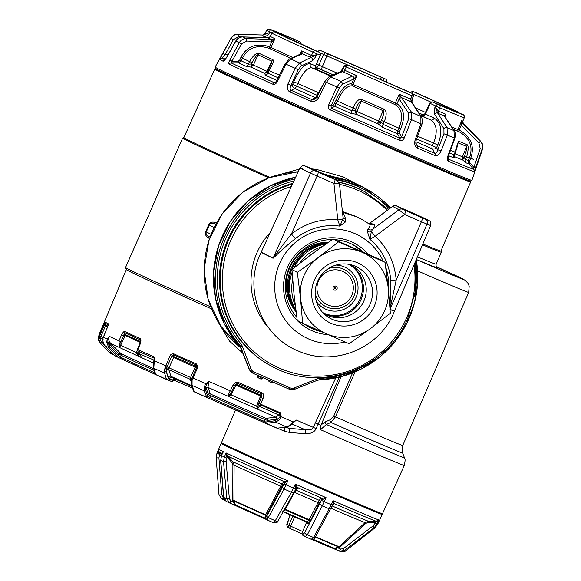 <?xml version="1.0" encoding="UTF-8"?>
<svg xmlns="http://www.w3.org/2000/svg" width="581" height="581" viewBox="0 0 581 581"><rect width="100%" height="100%" fill="white"/><g stroke="black" fill="none" stroke-linecap="round" stroke-linejoin="round"><path stroke-width="0.87" d="M345.078 341.955A57.548 56.88 -61.6 0 1 287.9 323.406A57.548 56.88 -61.6 0 1 279.664 263.425A57.548 56.88 118.4 0 1 331.206 228.899A57.548 56.88 118.4 0 1 383.387 261.399M388.536 291.081A57.548 56.88 118.4 0 0 385.719 267.195M328.519 334.729A48.651 48.092 -61.6 0 1 287.718 266.955A48.651 48.092 -61.6 0 1 368.434 254.427M342.151 212.174C343.197 212.769 344.388 215.137 345.724 219.269L345.513 221.913L339.87 226.125C323.929 224.041 309.085 228.217 295.337 238.638C279.352 251.551 278.742 253.04 275.91 255.655L273.063 258.269A49.443 0.378 -154.5 0 1 261.138 252.292L260.215 254.304C243.221 290.173 261.951 337.212 299.048 351.331C334.184 366.807 379.044 348.571 393.664 313.065L394.557 310.937M390.098 309.615A49.443 0.828 22.1 0 0 394.521 311.024M402.829 209.32L425.205 219.146C431.218 221.572 429.09 220.424 418.821 215.704L396.569 205.943L402.829 209.32A3.958 3.907 118.4 0 0 398.929 209.77L404.558 214.411L375.094 236.314L369.865 239.285C382.204 249.634 389.19 263.389 390.839 280.543L389.982 307.974M390.839 280.543A7.909 0.523 176 0 1 396.206 279.948C394.514 262.038 387.476 247.491 375.094 236.314A6.326 0.508 -126.6 0 0 371.339 231.616L369.865 239.285L367.374 231.507L367.991 229.037C370.024 226.387 370.533 224.767 369.509 224.179M343.015 217.156L342.855 219.117L339.87 226.125L337.801 219.945A6.326 0.45 -6.1 0 0 342.855 219.117A3.958 3.261 -153.4 0 0 345.513 221.913M334.968 179.573L330.858 177.103L308.475 167.277C302.461 164.851 304.589 165.999 314.858 170.727L334.968 179.573A3.958 0.596 113.7 0 1 333.93 183.414L337.801 219.945C321.228 218.398 305.773 223.075 291.437 233.976A7.909 0.596 -128.7 0 0 295.337 238.638M264.268 253.519C258.291 250.81 261.239 252.365 273.106 258.182L310.515 173.109L317.117 176.036L291.437 233.976C278.604 250.2 277.849 251.776 275.488 254.986L273.106 258.182A7.909 5.781 -64 0 1 273.063 258.269M318.867 172.02L330.066 177.096L318.867 172.02M303.58 169.361C297.044 166.718 299.353 167.96 310.515 173.109A3.958 3.014 114.6 0 1 314.858 170.727M261.138 252.299L299.898 167.989C303.979 164.445 301.699 165.149 308.373 167.234A3.958 3.639 -67.8 0 1 308.475 167.277M342.42 211.542L348.331 213.655M339.108 182.419A98.886 97.739 -61.6 0 1 365.217 191.97L364.432 191.548A98.886 97.739 118.4 0 0 338.955 182.129M292.846 183.335A98.886 97.739 118.4 0 0 227.941 239.285A98.886 97.739 -61.6 0 0 270.477 365.572L271.254 365.994A98.886 97.739 -61.6 0 1 228.725 239.706A98.886 97.739 -61.6 0 1 292.512 184.068M390.091 309.506L394.564 310.922L430.637 225.559M405.603 210.569A3.958 0.596 113.7 0 1 404.558 214.411L421.37 221.782L396.206 279.948L390.033 308.685M398.711 206.851C395.792 206.24 397.905 204.81 392.611 206.364L398.929 209.77L372.515 229.408L371.339 231.616A3.958 3.079 -2.1 0 1 367.374 231.507M396.569 205.943A3.958 3.907 118.4 0 0 392.676 206.393L369.349 223.489L374.113 224.135C375.217 224.767 374.68 226.525 372.515 229.408A3.958 3.573 37.1 0 1 367.991 229.037M411.958 212.864L423.157 217.948L411.958 212.864M362.631 219.8L356.436 216.72L342.093 212.145M318.156 172.194A3.958 0.596 113.7 0 1 317.117 176.036L333.93 183.414L339.413 183.654M343.022 217.171A3.958 3.29 162.5 0 0 345.724 219.269M422.409 217.948A3.958 0.596 113.7 0 1 421.37 221.782L430.652 225.566C430.855 222.385 430.412 220.795 429.323 220.802L415.524 214.222M372.595 221.194L392.611 206.364M368.942 223.765A3.958 3.82 -94.8 0 0 369.349 223.489L372.523 221.172M425.205 219.146A3.958 3.639 112.2 0 1 426.955 224.201L389.895 309.433M321.692 331.729A46.676 46.131 -61.6 0 1 309.317 327.212A46.676 46.131 -61.6 0 1 304.262 324.038M296.811 317.284A46.676 46.131 -61.6 0 1 289.244 267.601A46.676 46.131 -61.6 0 1 332.267 239.59M334.743 239.67A46.676 46.131 -61.6 0 1 353.669 245.073A46.676 46.131 -61.6 0 1 363.561 252.277M361.113 251.203A46.676 46.131 118.4 0 0 352.144 244.281M317.291 329.79A46.676 46.131 -61.6 0 1 307.828 326.369M328.585 242.117A42.326 41.832 118.4 0 0 289.839 267.521A42.326 41.832 118.4 0 0 294.865 310.348M348.825 264.311A27.452 27.133 -61.6 0 1 359.407 300.348A27.452 27.133 -61.6 0 1 322.753 312.607M336.007 265.089A23.102 22.833 -61.6 0 1 344.482 266.984A23.102 22.833 118.4 0 1 356.066 297.298A23.102 22.833 118.4 0 1 325.839 309.252A23.102 22.833 -61.6 0 1 316.369 301.466M328.396 268.604A20.727 20.488 -61.6 0 1 343.444 269.119A20.727 20.488 118.4 0 1 353.844 296.31A20.727 20.488 118.4 0 1 326.718 307.044A20.727 20.488 -61.6 0 1 315.127 293.173M327.728 304.902A18.352 18.142 -61.6 0 1 318.526 280.819A18.352 18.142 -61.6 0 1 342.543 271.32A18.352 18.142 118.4 0 1 351.752 295.395A18.352 18.142 118.4 0 1 327.728 304.902M334.264 290.013A2.099 2.07 -61.6 0 1 333.211 287.261A2.099 2.07 -61.6 0 1 335.956 286.179A2.099 2.07 118.4 0 1 337.009 288.924A2.099 2.07 118.4 0 1 334.264 290.013M335.324 287.493A0.632 0.625 118.4 0 0 334.496 287.82A0.632 0.625 118.4 0 0 334.816 288.648A0.632 0.625 118.4 0 0 335.644 288.321A0.632 0.625 118.4 0 0 335.324 287.493M327.343 242.981A43.51 43.009 118.4 0 0 292.098 268.85A43.51 43.009 118.4 0 0 295.99 311.133A43.51 43.009 -61.6 0 1 292.098 268.85A43.51 43.009 -61.6 0 1 327.343 242.981M259.649 405.981A1.975 0.654 115.5 0 0 260.433 404.783L260.528 404.826A1.975 0.545 -66 0 1 259.482 406.366L259.279 406.272M136.862 353.183L139.229 353.764A1.975 1.293 115 0 1 139.258 351.781L139.338 351.817A1.975 1.373 -66.9 0 0 139.389 353.836L141.815 357.765M102.641 339.769L101.384 338.476A1.975 1.975 -54.5 0 1 100.985 336.319L100.978 336.312A1.975 1.961 131.1 0 0 101.37 338.462A135.112 1.649 23.8 0 0 102.677 339.224L102.641 339.827A1.423 0.436 -1.9 0 1 102.684 339.711L103.316 337.169A138.59 1.692 23.8 0 0 107.332 339.115L106.592 342.202L108.843 347.634L118.669 357.504A1.184 1.089 115.4 0 0 118.996 357.743A1.184 0.392 -66 0 1 119.003 357.743A1.184 0.392 -66 0 1 119.12 356.516A1.184 0.37 131.6 0 0 118.669 357.504A121.051 1.482 23.8 0 1 114.421 355.456L104.979 345.76L103.374 343.371L102.641 339.827M171.874 377.512L191.991 386.496A118.125 1.445 23.8 0 1 171.874 377.512L170.974 376.372L168.824 369.727A1.975 0.886 -65.8 0 1 169.042 367.853L173.574 357.489L171.656 356.204L173.305 354.715A138.409 1.692 23.8 0 0 196.095 364.897L195.412 366.204A136.855 1.67 -156.2 0 1 173.784 356.545L173.305 354.715A1.423 0.646 114.2 0 1 173.523 353.727A138.837 1.699 23.8 0 0 196.393 363.938L197.787 366.139L197.555 367.802L192.086 380.439L192.057 385.406L194.286 391.797A121.051 1.482 23.8 0 0 206.821 397.36L206.843 397.455A1.184 1.184 0 0 0 206.851 397.462A1.184 0.77 113.2 0 1 206.843 397.455A120.608 1.474 23.8 0 1 194.337 391.906L194.286 391.797M196.393 363.938A1.423 0.385 114 0 0 196.095 364.897L196.596 367.345L191.193 380.206L190.386 379.357A1.975 0.654 -67.4 0 1 190.699 377.527L190.597 377.483A1.975 0.545 114 0 0 190.183 379.27L191.185 381.673M335.731 377.875L313.319 427.376C312.44 429.461 309.796 430.26 305.388 429.78L288.997 428.284L284.312 426.991M382.487 513.698A87.985 1.075 -156.2 0 1 313.747 484.525A87.985 1.075 -156.2 0 1 221.492 442.693L221.906 443.739A87.186 1.068 -156.2 0 0 313.319 485.193A87.186 1.068 -156.2 0 0 381.441 514.098L382.487 513.698A87.985 1.075 -156.2 0 0 382.501 513.691L404.282 465.454A88.45 1.082 -156.2 0 1 335.164 436.135A88.45 1.082 -156.2 0 1 320.516 429.686L320.988 425.365L318.156 424.079L316.079 428.611C314.582 432.082 311.031 433.789 305.432 433.738A3.958 0.654 -83.7 0 0 305.388 429.78A134.937 1.649 -156.2 0 1 291.96 424.007L296.339 420.078L293.216 421.995L288.496 426.084L286.535 426.868L277.26 428.204A121.051 1.482 -156.2 0 1 265.931 423.295L275.721 422.184L279.722 419.547L281.073 416.737L280.943 413.018A138.648 1.692 -156.2 0 1 260.535 404.129L257.521 409.177L256.047 408.537L257.506 409.184A134.596 1.641 23.8 0 0 276.004 417.245L265.742 418.305A121.632 1.489 -156.2 0 1 210.99 394.281L210.271 393.686L208.005 387.404L208.775 381.347L205.776 383.692L204.403 386.503L204.105 390.759L206.821 397.36A1.184 0.741 134.7 0 0 208.02 396.692A1.184 0.77 113.2 0 1 206.851 397.462L209.342 398.544A119.454 1.46 23.8 0 0 263.113 422.14L265.72 423.295A1.184 0.465 114.1 0 0 265.735 423.295A1.184 0.487 -66.5 0 0 265.742 423.302A1.184 0.487 -66.5 0 0 265.931 423.295A1.184 0.45 96.1 0 1 265.778 422.038L266.897 421.85A1.184 0.864 82.3 0 0 267.471 423.302M103.483 343.603L100.535 340.568L99.366 336.987L98.458 337.024L104.645 321.787A1.423 1.423 126.3 0 0 104.638 322.876A138.409 1.692 23.8 0 0 108.197 324.801M104.645 321.787A138.837 1.699 23.8 0 0 108.233 323.726L107.667 326.856L103.324 337.154M153.674 368.666A121.632 1.489 -156.2 0 1 120.964 353.626L110.717 343.4C108.763 341.265 108.277 338.905 109.243 336.305L107.332 339.115A1.184 0.363 -150.4 0 0 107.921 339.696L107.87 342.245L106.592 342.202M137.08 354.112C136.579 353.357 136.695 351.774 137.421 349.341L139.818 343.691L140.282 340.466L139.796 339.624L140.304 341.468A136.811 1.67 -156.2 0 1 125.365 334.605L124.857 332.76A1.583 1.322 -65.1 0 1 124.93 331.584C124.08 331.097 122.896 332.31 121.378 335.23L118.974 340.887L119.563 347.547L125.307 335.498A136.448 1.67 -156.2 0 0 140.203 342.347L140.304 342.812M139.818 343.691L140.246 343.901C141.227 340.786 141.118 338.977 139.927 338.469A138.844 1.699 -156.2 0 1 124.93 331.584M154.357 370.569A120.645 1.474 -156.2 0 1 121.197 355.325L120.412 357.104A1.184 1.082 115.3 0 0 120.928 358.622A119.454 1.46 23.8 0 0 154.662 374.12A1.184 0.712 114.3 0 0 154.684 374.128L155.868 374.672A1.184 1.177 119.7 0 1 155.338 373.278A1.184 1.133 46.3 0 0 155.773 374.549L153.798 368.289L154.546 357.119A138.648 1.692 -156.2 0 1 137.85 349.551L138.293 356.146L137.225 355.666L138.322 356.175A134.596 1.641 23.8 0 0 153.399 363.009L153.507 363.299M191.686 385.624A121.828 1.489 23.8 0 1 170.974 376.372A1.975 1.721 -19.1 0 0 168.236 377.171L166.101 371.012L166.609 368.187L165.062 367.962L170.124 355.55L171.141 354.236L173.523 353.727M257.841 406.17L256.664 406.054L257.521 409.177L257.841 406.17L261.697 396.518L261.392 393.758L260.578 395.015A136.811 1.67 -156.2 0 1 236.779 384.571L238.057 382.313C236.452 381.514 234.753 382.523 232.974 385.326L227.665 396.075L231.115 394.84L235.407 386.343L236.423 385.326L236.779 384.571L235.044 384.825L234.375 385.907L232.974 385.326M235.407 386.343L234.375 385.907L230.381 394.121L231.115 394.84A136.353 1.663 -156.2 0 0 256.664 406.054L260.077 397.172L263.033 398.515C263.963 395.385 263.6 393.482 261.944 392.792A138.844 1.699 -156.2 0 1 238.057 382.313M219.117 323.581L229.531 341.156L243.032 353.35M210.714 306.862A141.408 1.728 -156.2 0 1 125.547 267.543L126.367 269.606A139.825 1.707 23.8 0 0 211.535 308.903M137.065 354.061L138.293 356.146L136.818 352.536M136.913 351.091L136.535 352.594A136.353 1.663 -156.2 0 1 120.499 345.223A1.184 0.378 -144.8 0 0 119.65 344.431L119.563 347.547A134.618 1.641 -156.2 0 0 137.225 355.666M260.077 397.172L260.157 395.741A136.448 1.67 -156.2 0 1 236.423 385.326M323.675 173.922L334.961 177.103M239.793 347.002L240.97 347.946A98.886 97.739 -61.6 0 1 209 240.483A98.886 97.739 -61.6 0 1 298.155 171.78M125.547 267.543A141.408 1.728 -156.2 0 1 125.547 267.521L182.637 138.075A141.408 1.728 -156.2 0 1 182.652 138.06A141.408 1.728 -156.2 0 0 268.72 177.83M221.492 442.693A87.985 1.075 -156.2 0 1 221.492 442.678L235.53 410.084M305.432 433.738L289.578 432.475L284.189 431.175A88.305 1.082 -156.2 0 1 277.762 428.291L277.26 428.204M320.516 429.686L326.326 424.471L330.916 422.445L335.44 416.853L355.107 371.869M269.969 177.372A140.486 1.714 -156.2 0 1 183.843 137.61L214.781 69.095A139.832 1.707 23.8 0 0 361.389 135.605A139.832 1.707 23.8 0 0 470.661 181.955A139.832 1.707 23.8 0 0 470.661 181.933L470.298 181.003M470.661 181.955L440.928 250.999A140.486 1.714 -156.2 0 1 422.852 243.976M440.928 250.992L441.4 252.183A141.408 1.728 -156.2 0 1 441.4 252.205A141.408 1.728 -156.2 0 1 422.489 244.841M312.389 168.969L316.471 169.42L343.24 176.914L356.124 183.807M215.725 68.725L214.796 69.081A139.832 1.707 23.8 0 0 214.781 69.095M282.351 173.835L299.389 169.093M239.677 345.993L239.401 345.55M317.219 380.344A7.909 7.822 118.4 0 1 319.753 379.814L317.19 380.352L294.93 389.161A7.909 7.822 -61.6 0 1 288.939 389.059L253.331 373.438A7.909 7.822 -61.6 0 1 249.205 369.095L240.672 346.777L239.408 344.751M252.691 373.118L249.024 368.993L240.476 346.646M253.171 373.351L249.038 369.008L239.488 344.853M339.377 377.062L318.156 424.079L315.41 422.845M341.018 376.655L321.206 424.784L325.266 421.893L329.921 419.889L333.755 416.119L352.631 372.879M320.988 425.365L321.206 424.784M286.186 427.071A121.828 1.489 23.8 0 0 288.997 428.284A3.958 1.293 -85.7 0 1 289.578 432.475M284.654 427.296A3.958 1.576 -65.9 0 1 284.189 431.175M240.367 346.472L239.379 345.55M385.973 349.646A100.469 99.307 -61.6 0 1 319.913 378.347A9.492 9.383 118.4 0 0 316.834 379.001L294.582 387.803A6.326 6.253 -61.6 0 1 289.781 387.723L254.18 372.101A6.326 6.253 -61.6 0 1 250.876 368.63L242.342 346.312L240.672 346.777A7.909 7.822 118.4 0 0 239.343 344.526L239.314 344.62M208.63 236.38A1.583 0.864 -65.7 0 1 208.659 238.079C205.652 236.082 204.679 233.903 205.732 231.558L208.768 224.68C209.923 222.269 212.174 221.55 215.522 222.516A141.408 1.728 23.8 0 0 216.481 222.951M325.266 421.893A2.767 1.627 66.3 0 0 326.326 424.471A85.552 1.046 23.8 0 0 404.485 457.792L402.611 452.962A81.885 1.002 23.8 0 1 330.916 422.445A2.767 1.649 67.3 0 1 329.921 419.889M98.458 337.024L99.039 341.032L100.622 343.407L110.063 353.103L110.434 353.364L110.063 353.103L111.24 352.18L110.434 353.364L113.818 354.846M107.514 327.081A136.448 1.67 -156.2 0 1 105.466 325.926L100.985 336.319L99.366 336.987L99.939 335.252L99.024 334.845A138.59 1.692 23.8 0 1 98.966 334.758C98.007 343.785 98.77 339.202 100.571 343.349L100.622 343.407A133.645 1.634 -156.2 0 1 100.615 343.4L110.063 353.103M102.684 339.711L103.411 343.393M165.062 367.962L164.045 371.252L166.507 379.386A121.051 1.482 -156.2 0 1 155.773 374.549A1.184 0.69 -65.7 0 0 155.969 374.723A1.184 1.177 119.7 0 1 155.868 374.672A1.184 1.184 0 0 0 155.969 374.723A1.184 0.69 -65.7 0 0 155.977 374.73A120.608 1.474 -156.2 0 0 166.667 379.546L168.483 378.797L166.507 379.386M98.421 337.416A1.423 0.625 -175.6 0 0 99.504 338.084L101.37 338.462M99.039 341.032L100.535 340.568L104.674 345.441M164.924 368.303A1.423 0.683 -141.7 0 0 166.398 369.131L168.635 369.639A1.975 0.784 115.6 0 1 168.948 367.809L169.042 367.853A136.346 1.663 23.8 0 0 190.597 377.483L195.129 367.119A136.448 1.67 -156.2 0 1 173.574 357.489A1.344 0.603 -65.8 0 0 173.784 356.545M164.045 371.252A1.423 0.988 -178 0 0 166.101 371.012L168.483 378.797L173.065 380.649L173.283 380.141L169.391 378.565L168.236 377.171M171.809 377.483A1.975 1.845 -68 0 0 169.391 378.565M316.079 428.611L313.319 427.369A138.641 1.692 -156.2 0 1 296.339 420.078L290.115 425.495A1.423 0.625 -126.9 0 1 289.454 425.394M166.762 379.582L171.279 381.405A1.423 1.329 -68 0 0 171.322 381.427L155.969 374.723M193.836 391.5L206.836 397.455M137.886 349.573L137.566 350.321M139.258 351.781L136.934 352.166M99.939 335.252L104.311 324.946L104.638 322.876L105.081 323.973L104.551 324.053A1.423 0.77 24.2 0 1 103.999 323.051M107.855 326.21A136.855 1.67 -156.2 0 1 105.473 324.888A1.344 1.344 -54.5 0 1 105.466 325.926L103.36 324.532M105.473 324.888L105.081 323.973M108.269 324.895L108.066 325.505A1.423 0.712 -166.4 0 0 108.073 325.709M108.233 323.726A1.423 1.38 116.6 0 0 108.197 324.772M108.182 325.309A1.423 0.712 -166.4 0 0 108.066 325.505L102.677 339.239M103.251 339.086L102.714 339.319L103.251 339.086M168.948 367.809L166.609 368.187L171.656 356.204L170.124 355.55M197.555 367.802L195.129 367.119A1.344 0.37 -66 0 0 195.412 366.204M190.699 377.527L192.158 380.068M171.141 354.236A1.423 0.385 52.6 0 0 172.136 355.412A1.344 0.915 2.9 0 1 173.261 355.579M197.787 366.139L196.741 366.408A1.344 0.915 -177.1 0 0 196.051 365.761M191.904 383.692A1.423 0.988 -178 0 1 191.127 382.792M191.193 380.206L191.36 379.248L191.178 380.257L192.086 380.439M290.115 425.495L289.207 426.12A1.423 0.828 -121.7 0 1 288.496 426.084M293.412 422.765A1.423 0.392 -126.5 0 0 293.216 421.995A138.59 1.692 23.8 0 1 281.073 416.737L280.02 416.584L280.943 413.018L276.004 417.245A1.583 1.155 -97.7 0 1 276.774 419.177L267.529 420.412L264.798 419.482L264.014 421.254L265.778 422.038A1.184 0.465 114.1 0 0 265.728 423.295A1.184 1.184 0 0 0 265.742 423.302A120.608 1.474 -156.2 0 0 277.028 428.19L263.12 422.147A1.184 0.465 113.5 0 1 263.113 422.14A1.184 0.465 113.5 0 0 264.014 421.254A120.645 1.474 23.8 0 1 209.705 397.426L209.342 398.544L263.12 422.147M316.282 170.676L316.471 169.42M241.318 352.086L242.132 350.997M208.245 236.169L208.506 236.3C206.342 234.884 205.616 233.395 206.313 231.826L209.349 224.949C210.126 223.344 211.702 222.908 214.084 223.634A1.583 0.864 114.3 0 0 215.522 222.516M230.381 394.121L227.665 396.075M261.944 392.792A1.583 0.385 -66.4 0 1 261.392 393.758A138.358 1.692 -156.2 0 1 237.593 383.315L235.044 384.825L235.908 385.523M260.353 396.249L261.697 396.518L260.578 395.015L260.157 395.741M139.927 338.469A1.583 1.133 -65.5 0 0 139.796 339.624A138.358 1.692 -156.2 0 1 124.857 332.76L119.65 344.431M124.516 336.602L121.378 335.23M125.307 335.498A1.184 0.995 -65.1 0 0 125.365 334.605L123.76 334.896L124.959 335.76M137.058 354.032L136.891 352.355M110.739 353.074A1.184 0.712 -66.7 0 0 111.022 353.437A1.184 1.184 106.8 0 1 110.666 353.19M155.817 373.903A1.184 1.031 -19.9 0 1 155.381 373.401L153.355 367.773L153.471 363.415A1.184 0.479 14.2 0 1 153.616 363.256L154.546 357.119L153.399 363.009A1.583 1.38 160.2 0 1 153.551 363.11M120.964 353.626A1.583 1.445 -64.7 0 1 121.197 355.325L118.923 354.025L118.292 355.463L120.412 357.104A120.645 1.474 23.8 0 0 154.502 372.762L155.28 373.118M120.223 353.008L118.923 354.025L107.87 342.245L109.824 346.872L118.292 355.463L117.311 356.218M153.871 363.924A1.184 0.479 14.2 0 1 153.471 363.423L154.045 360.888L154.597 360.83A138.59 1.692 23.8 0 0 165.708 365.827L167.212 366.466M119.584 347.569A134.596 1.641 -156.2 0 1 110.717 343.4L109.41 344.41M122.068 342.238L118.974 340.887A138.648 1.692 -156.2 0 1 109.243 336.305L107.921 339.696M266.773 418.48A1.583 1.155 -97.5 0 1 267.529 420.412L266.897 421.85L275.14 420.731L278.633 418.531L276.774 419.177M210.271 393.686A1.583 1.38 -20 0 0 208.274 394.412L207.642 395.85L208.02 396.692L209.705 397.426L210.489 395.646L208.274 394.412L205.768 386.561A1.184 0.479 -165.8 0 1 204.403 386.503M279.722 419.547A1.184 0.407 40.1 0 1 278.633 418.531L280.02 416.584M256.047 408.537A134.618 1.641 -156.2 0 1 227.665 396.082A134.596 1.641 -156.2 0 1 208.005 387.404A1.583 1.38 -19.8 0 0 205.994 388.123M232.908 391.95L230.475 390.933A138.648 1.692 -156.2 0 1 208.775 381.347L206.545 384.346L205.768 386.561L205.616 390.221L207.642 395.85A1.184 1.031 160.1 0 1 206.132 396.387M206.545 384.339L205.776 383.692A138.59 1.692 23.8 0 1 193.066 378.049L192.108 377.592M222.661 453.703L223.278 451.597L221.528 455.635L220.722 460.312L223.765 497.467L226.445 501.497L229.64 502.993L226.859 498.926L223.518 461.648L224.331 456.978L226.111 452.948L226.859 456.898L231.877 462.483L232.894 465.083L232.763 500.473L233.94 500.51L234.107 465.141L232.872 461.764L227.716 456.114L226.859 456.898M293.441 488.127L295.293 484.133L295.78 489.173L293.441 488.127L291.415 492.252A86.83 1.06 -156.2 0 1 284.102 489.02L286.048 484.859A87.971 1.075 23.8 0 0 293.441 488.127M221.833 443.55A87.971 1.075 23.8 0 0 221.187 443.412A87.971 1.075 23.8 0 0 313.42 485.251A87.971 1.075 23.8 0 0 382.167 514.41A87.971 1.075 23.8 0 0 381.63 514.025M223.583 497.183L223.271 497.038A2.455 0.37 -66.3 0 1 221.971 499.072L224.891 500.35L221.971 499.072L219.015 494.903L216.161 457.85L216.967 453.18L218.478 449.759M221.187 443.412L218.652 449.157A87.971 1.075 -156.2 0 0 223.278 451.597L221.39 455.584L221.753 455.744M283.956 481.743L287.827 480.828A87.971 1.075 -156.2 0 1 226.111 452.948L227.716 456.114A86.554 1.06 -156.2 0 0 284.124 481.598A1.184 1.06 58.1 0 1 284.654 483.014L287.827 480.828L286.048 484.859L284.145 483.995L284.508 483.167A1.184 1.082 43.2 0 0 283.956 481.743L281.916 483.922A79.887 0.973 -156.2 0 1 232.872 461.764L231.877 462.483M332.085 505.935L334.264 503.604A1.184 1.097 27 0 0 332.971 504.163L332.986 500.648L334.264 503.604A86.554 1.06 -156.2 0 0 376.168 521.259L375.667 521.259L375.529 522.355L375.892 522.297L378.834 519.966A87.971 1.075 -156.2 0 1 332.986 500.648L331.206 504.678L332.485 505.201M335.135 548.595A1.184 0.712 63.8 0 0 334.54 548.341L338.127 547.026L338.331 548.043L340.582 549.038A2.455 0.37 113.7 0 1 339.275 551.108L333.218 548.449L335.135 548.595L339.696 547.396L339.072 546.641L365.122 522.631L368.521 521.288L375.667 521.259M375.558 521.658L375.965 521.651M320.625 498.738A1.184 1.075 -138.4 0 1 321.409 500.241L319.884 503.516A2.455 1.184 -152.5 0 0 322.332 505.819L307.342 534.81A69.575 0.85 -156.2 0 0 313.595 537.527A2.455 1.22 28.7 0 0 315.222 537.214C315.018 538.681 313.696 539.386 311.271 539.306L313.595 537.527L329.122 508.774A86.83 1.06 -156.2 0 1 322.332 505.819L326.043 497.627L321.409 500.241L318.969 503.516L310.029 521.506L309.186 519.697A69.575 0.85 -156.2 0 1 285.387 509.254L294.523 492.31L297.327 488.512L297.428 487.488L295.293 484.133A87.971 1.075 -156.2 0 0 310.886 490.996A87.971 1.075 -156.2 0 0 326.043 497.627L321.889 498.222L320.625 498.738L319.201 500.335L309.186 519.697A1.184 0.399 113.6 0 1 308.743 520.191L307.342 522.036A1.184 1.082 -137.3 0 1 308.141 523.554L307.603 523.851L306.223 523.103L302.287 532.595A2.455 2.426 -61.6 0 0 303.355 535.689L305.047 536.597A2.455 2.426 -61.6 0 1 303.979 533.503L302.287 532.595M265.423 518.397A1.184 0.617 -20.3 0 0 264.914 518.165L266.461 519.552L265.423 518.397L265.96 516.386A1.184 0.908 34.1 0 0 265.452 515.209L281.916 483.922A1.184 1.082 43.4 0 1 282.46 485.338L284.654 483.014M266.367 519.508A59.08 0.719 -156.2 0 1 235.69 505.652L233.94 500.51A64.222 0.784 23.8 0 0 265.786 514.897A1.184 0.494 27.7 0 1 266.388 515.659L282.46 485.338M284.145 483.995L266.962 515.79L265.793 516.64A1.184 0.908 34.1 0 0 265.285 515.456L265.459 515.209A63.932 0.784 23.8 0 1 234.128 501.054L233.01 501.497L232.763 500.473M265.96 516.386L266.388 515.659M228.064 456.484L226.699 458.039L226.111 461.561L229.372 498.803L230.955 500.931L233.01 501.497M322.39 499.587A1.184 0.799 -97.1 0 0 321.889 498.222A86.554 1.06 -156.2 0 1 297.428 487.488A1.184 0.988 -23.2 0 0 296.027 488.025M340.96 551.718L345.528 550.904L374.847 527.947L377.759 524.193L379.415 520.445M266.309 519.479L267.18 519.951A2.455 2.426 118.4 0 0 267.347 520.031M266.425 519.537L235.668 505.644L234.746 504.54A1.184 0.864 -3.3 0 1 235.465 504.86A60.751 0.741 23.8 0 0 264.914 518.165L265.285 515.456M234.746 504.54L233.213 501.919L234.332 501.476M338.127 547.026L339.072 546.641A64.222 0.784 23.8 0 1 315.498 536.713M315.134 537.331L315.418 536.677M319.884 503.516L304.785 532.465A2.455 1.198 -152.4 0 0 307.342 534.81L305.221 536.684A2.455 2.426 -61.6 0 1 305.047 536.597L311.271 539.306M313.188 539.342A60.751 0.741 23.8 0 0 334.54 548.341L333.218 548.449A59.08 0.719 -156.2 0 1 311.917 539.488L340.953 551.718M339.515 551.202L344.373 550.49L374.135 527.737L377.054 523.997A87.971 1.075 23.8 0 0 377.759 524.193L379.48 520.3M339.696 547.396L365.769 523.394L368.376 522.384L375.529 522.355L375.159 523.183L377.054 523.997L378.834 519.966L376.168 521.259L375.892 522.297M338.781 547.912L338.578 546.888A63.932 0.784 23.8 0 1 315.309 537.084M334.148 503.763A1.184 1.082 43.2 0 0 333.015 504.076M379.444 520.394L379.538 520.162A87.971 1.075 -156.2 0 0 379.633 520.155L382.167 514.41M282.707 511.65L307.008 522.312A1.184 1.177 -61.6 0 1 307.603 523.851M309.295 519.741L308.969 520.278L310.029 521.506L308.141 523.554M285.271 509.196L284.697 509.079M283.237 511.454L284.922 509.726L284.421 509.559M283.325 511.491A63.721 0.777 -156.2 0 0 307.342 522.036L307 522.312A61.739 0.755 -156.2 0 1 283.129 511.839M294.683 516.72L290.674 526.175L287.174 524.44L290.057 514.897M302.701 531.535A50.67 0.617 23.8 0 0 290.674 526.175A2.455 0.436 113.9 0 0 290.108 528.528A2.455 2.426 -61.6 0 1 289.941 528.441L289.941 528.441A2.455 2.426 -61.6 0 1 288.866 525.347L292.868 515.892M330.967 508.31A2.455 1.191 28.6 0 1 330.894 508.513A2.455 1.191 28.6 0 1 329.122 508.774L331.206 504.678A87.971 1.075 23.8 0 1 324.329 501.686L321.344 500.386M223.271 497.038L221.76 494.947L218.914 457.901L219.589 454.233L218.659 452.722L218.456 449.897M267.18 519.951L274.007 522.987A65.232 0.799 -156.2 0 1 267.354 520.039L268.284 517.642A69.575 0.85 -156.2 0 0 275.162 520.692A2.455 1.184 29.6 0 0 277.972 520.946C278.277 521.999 276.955 522.682 274.007 522.987L291.415 492.252A2.455 1.169 29.5 0 0 294.102 492.456A2.455 1.169 29.5 0 0 294.182 492.238M266.962 515.79A2.455 1.22 28.7 0 0 268.284 517.642L284.102 489.02A2.455 1.191 28.6 0 1 282.627 487.096M297.327 488.512A1.184 1.068 43.4 0 0 295.976 488.744M219.102 451.836A1.184 0.472 -40.9 0 1 218.659 452.722M220.598 453.543L219.589 454.233L221.194 456.063M447.842 158.49L448.147 159.02A138.169 1.685 23.8 0 0 473.74 169.361A2.375 2.36 106.3 0 1 474.19 171.693L482.128 149.302C483.036 146.296 482.419 143.601 480.276 141.227L462.665 123.404L461.249 125.147L462.665 123.404L461.706 120.674A108.182 1.322 23.8 0 0 462.897 121.022L464.299 117.674C464.437 115.742 463.827 114.653 462.469 114.399L453.238 110.354A95.11 1.162 -156.2 0 1 432.838 102.111L438.321 104.638A2.295 1.794 114.7 0 0 435.772 105.996L439.853 107.797A108.124 1.322 23.8 0 0 464.299 117.682L462.897 121.015A2.375 2.375 91.4 0 0 463.384 123.593L480.64 141.234L463.297 123.47M444.923 116.766L445.939 114.304L444.632 116.338A2.375 1.692 147.2 0 0 444.204 115.931A109.671 1.336 -156.2 0 1 438.582 113.571L437.704 113.121L435.3 107.027L438.437 111.131A108.182 1.322 23.8 0 0 445.939 114.304L444.211 115.946A2.375 1.707 -33.8 0 1 444.654 116.36L454.415 131.008C456.535 135.983 455.148 135.613 454.843 138.329L448.133 156.812L447.66 156.572C446.949 159.179 447.181 160.734 448.35 161.249A139.527 1.707 23.8 0 0 474.19 171.693M453.238 110.354A2.295 2.295 -80.5 0 0 452.737 110.201L432.809 102.096C432.082 101.559 431.044 101.922 429.7 103.193L435.772 105.996L435.3 107.027C434.385 107.725 434.123 110.085 434.523 114.094A2.375 1.721 147.1 0 1 437.704 113.121L447.072 127.667L447.283 135.075L441.052 151.009C439.156 154.771 437.101 156.274 434.886 155.526A2.375 1.641 -66.9 0 0 434.813 153.355L432.322 148.823A131.567 1.605 -156.2 0 1 415.829 141.742M434.886 155.526A139.527 1.707 -156.2 0 1 417.376 148.01C414.921 146.753 414.166 144.037 415.117 139.876L420.905 123.753L420.862 116.418L411.217 101.748L412.27 98.763M343.233 67.752L344.722 70.272A108.182 1.322 23.8 0 0 356.901 75.668L352.406 85.872C347.315 85.284 342.332 90.375 337.452 101.145L334.779 106.287L331.301 108.197A138.169 1.685 23.8 0 0 400.04 138.365A2.375 0.988 113.5 0 1 399.772 140.384C401.5 141.132 403.003 140.311 404.274 137.937L411.479 119.664L411.631 112.416L399.249 94.253A108.182 1.322 23.8 0 0 410.433 99.111L412.299 98.697L413.28 96.373C413.49 94.754 413.062 93.744 412.002 93.338L406.511 90.818A2.295 1.794 -65.3 0 1 406.54 90.832M475.781 167.931L473.878 167.306L469.782 162.709L468.816 163.842L473.74 169.361L473.878 167.306L480.218 148.671L482.128 149.302A137.457 1.678 23.8 0 0 482.462 149.324L471.903 180.342A140.311 1.714 -156.2 0 1 471.881 180.357A140.311 1.714 -156.2 0 1 362.253 133.833A140.311 1.714 -156.2 0 1 215.137 67.12A140.311 1.714 -156.2 0 1 215.137 67.098L215.645 68.638A139.229 1.699 -156.2 0 0 361.629 134.843A139.229 1.699 -156.2 0 0 470.414 181.003L471.881 180.357M347.104 64.861L347.511 65.05A105.829 1.293 23.8 0 0 411.791 93.258L405.785 90.491A95.11 1.162 -156.2 0 1 350.982 66.445L347.104 64.861A2.295 2.135 -68 0 0 347.031 64.825L344.054 65.98L346.196 66.96L344.722 70.272A2.375 0.45 -66.1 0 1 343.589 72.153A109.671 1.336 -156.2 0 0 352.5 76.104A2.375 2.055 65.4 0 1 353.735 79.009L353.764 78.987A2.375 2.041 -115.7 0 0 352.522 76.096L356.901 75.668L353.764 78.987L351.687 83.853C346.472 83.33 341.221 88.878 335.92 100.52L333.93 104.377L331.032 105.96L328.737 104.791C327.931 107.376 328.476 109.083 330.349 109.925A139.527 1.707 23.8 0 0 365.783 125.54A139.527 1.707 23.8 0 0 399.772 140.384M343.589 72.153L342.463 71.579L330.683 76.845L326.428 82.291L318.758 97.586C316.34 101.116 313.653 102.314 310.704 101.196A2.375 0.668 -66 0 1 311.844 99.554L315.36 97.666A3.166 0.871 114 0 0 316.986 95.226L324.024 83.061M310.704 101.196A139.527 1.707 -156.2 0 1 289.926 91.914C287.341 90.563 286.702 87.869 287.994 83.846L295.148 68.318L299.593 62.951L316.442 54.868L316.885 53.83L320.138 55.144L315.614 65.878L310.428 63.779C305.148 63.147 299.585 69.146 293.725 81.768L292.599 84.434A3.166 2.665 -119.4 0 0 294.705 88.435L291.27 90.367C289.904 89.568 289.81 87.891 291.001 85.334L298.155 69.807L301.14 65.994L312.614 60.598C315.076 57.817 316.347 55.907 316.442 54.868L311.51 55.435L312.999 52.13L316.885 53.83A2.295 2.135 112 0 0 315.846 50.896L318.882 52.101A95.11 1.162 -156.2 0 1 284.479 36.298L274.675 31.999A2.295 2.164 115.8 0 0 271.777 33.197A108.124 1.322 23.8 0 0 312.999 52.13A2.295 1.206 114.2 0 1 315.025 50.532L315.846 50.896M269.519 37.119L270.259 36.487A108.182 1.322 23.8 0 0 274.929 38.709L270.978 47.439A1.583 1.416 -64.8 0 1 269.039 48.288C256.838 44.417 247.956 47.722 242.393 58.194L241.246 60.845L238.479 62.763L231.085 62.886A138.169 1.685 23.8 0 0 274.239 82.705A2.375 1.373 114.3 0 0 272.729 84.18C274.283 84.877 275.793 84.085 277.268 81.798L286.041 64.215L290.725 58.964L302.498 53.757L301.51 50.925A108.182 1.322 23.8 0 0 311.51 55.435A2.375 1.249 114.2 0 1 309.92 57.112L311.046 57.548A2.375 2.048 64.9 0 1 312.614 60.598M271.421 39.472L271.647 41.941L271.385 39.472A109.671 1.336 -156.2 0 1 268.102 37.903L242.981 36.952A132.541 1.62 23.8 0 0 246.351 38.578L271.392 39.472L274.929 38.709L271.647 41.941L269.461 46.756C256.417 42.624 246.881 46.219 240.839 57.526L239.692 60.177L238.268 61.121L232.124 61.216L229.851 60.017C228.674 62.421 228.442 63.801 229.154 64.164A139.527 1.707 23.8 0 0 272.729 84.18M242.981 36.952C239.844 36.995 237.462 38.368 235.835 41.069L227.505 56.059C225.29 59.661 223.779 61.361 222.966 61.158A2.375 2.302 -63.3 0 1 224.542 59.959M222.966 61.158A139.527 1.707 -156.2 0 1 219.705 59.393L230.926 38.419C232.545 35.71 234.935 34.344 238.101 34.315L262.953 35.056L269.156 32.797L269.613 31.766L271.85 32.747M310.428 63.779A3.166 2.949 -68 0 0 311.859 67.824C307.48 67.352 302.774 72.567 297.748 83.461L296.622 86.126A129.737 1.583 23.8 0 0 316.986 95.226L317.749 95.582M441.052 151.009L437.733 149.724L436.571 147.61L432.322 145.671L433.52 143.042C437.863 131.851 436.912 124.152 430.659 119.955L421.022 115.459M454.436 154.648L453.943 154.8L455.09 152.149C457.058 144.88 458.322 141.263 458.874 141.299A126.135 1.54 23.8 0 0 466.942 144.56C468.656 145.468 468.569 149.557 466.688 156.834L465.512 159.477A3.166 3.072 -69.1 0 0 465.977 162.818L462.73 160.007L464.008 157.233L462.447 156.587L466.732 146.405C467.364 146.833 466.645 150 464.582 155.911L464.008 157.233L465.512 159.477A129.737 1.583 -156.2 0 0 468.293 160.479L469.463 157.836C473.384 146.652 469.826 137.886 458.779 131.553A109.94 1.344 -156.2 0 1 453.391 129.469M238.268 61.121L238.479 62.763A131.567 1.605 23.8 0 0 245.756 66.183A3.166 2.709 115 0 0 248.356 64.179L249.503 61.535C253.469 55.159 256.715 52.45 259.235 53.416A126.135 1.54 23.8 0 0 272.845 59.669C274.152 60.46 272.888 64.077 269.054 70.512L267.87 73.148A129.737 1.583 23.8 0 0 278.096 77.789M333.93 104.377A1.583 1.336 -118.7 0 0 334.779 106.287A131.567 1.605 23.8 0 0 350.822 113.375L353.095 108.059C356.037 101.21 359.014 98.363 362.021 99.511L356.879 111.254L355.071 110.455L356.153 114.239L356.828 111.443L354.969 111.153M362.021 99.511A126.135 1.54 -156.2 0 0 383.692 109.017C386.786 110.557 386.968 114.791 384.237 121.727L383.046 124.356A3.166 0.886 -66.4 0 0 382.349 127.21L377.505 123.608L380.78 121.734L378.696 120.826L377.505 123.608A128.735 1.576 -156.2 0 1 356.153 114.239L350.822 113.375M402.045 97.826A2.375 1.714 147.7 0 0 399.147 98.901L399.249 94.253L395.334 102.997L396.983 103.73C404.202 108.654 405.436 117.057 400.687 128.938L399.481 131.56L399.416 133.107L401.565 136.913L400.04 138.365L397.469 133.797L397.774 130.776L398.987 128.154C403.396 117.173 402.146 109.344 395.225 104.66L396.983 103.73L399.169 98.944A2.375 1.721 -33.4 0 1 402.059 97.848A109.671 1.336 23.8 0 0 410.201 101.384L411.217 101.748A2.375 1.699 -33.3 0 1 411.936 102.3L421.545 116.934C422.736 120.637 422.874 123.07 421.951 124.232L420.905 123.753A137.457 1.678 23.8 0 1 411.479 119.664L408.763 118.64L408.704 113.498A2.375 1.721 -33.1 0 1 411.631 112.416A132.541 1.62 23.8 0 0 420.862 116.418A2.375 1.699 -33.2 0 1 421.552 116.948M454.269 156.187L454.785 156.797L454.24 158.076A131.567 1.605 -156.2 0 1 448.532 155.693M415.8 142.933L417.47 145.911L416.294 144.698C415.705 143.914 415.662 142.468 416.156 140.348L421.951 124.232M277.268 81.798L276.28 81.434L275.212 82.64L274.239 82.705L276.113 81.732M267.42 71.753A2.375 0.428 34.8 0 0 267.078 71.34L264.478 73.286L265.553 75.276A3.166 2.186 114.5 0 0 267.87 73.148L267.703 71.419M245.756 66.183L251.072 67.127L253.41 65.065A2.375 0.494 16.5 0 1 251.5 64.723L251.072 67.127A128.735 1.576 -156.2 0 0 264.478 73.286L266.686 72.785L268.175 70.069L269.054 70.512A129.737 1.583 -156.2 0 0 279.388 75.203M226.147 58.049L221.731 58.165L225.087 54.723L233.344 39.697L238.363 36.821L242.357 36.937M262.852 35.049L265.045 33.669A2.375 2.375 -88.6 0 1 262.815 35.049L262.823 35.049A109.671 1.336 23.8 0 0 262.815 35.049L263.215 37.547C267.565 35.644 269.54 34.061 269.156 32.797L265.045 33.669L266.548 30.408M228.464 54.636L225.087 54.723L222.676 53.452M231.855 48.034L229.517 52.246M219.705 59.393A2.375 2.368 -55.5 0 1 221.731 58.165A138.169 1.685 -156.2 0 0 224.731 59.785M227.505 56.059L224.375 60.097L225.087 59.923M271.574 41.941L246.555 41.055L246.351 38.578C243.199 38.629 240.832 40.009 239.241 42.718L229.851 60.017M302.512 53.757A2.375 2.033 -114.7 0 0 301.154 53.808A2.375 2.041 66.4 0 1 302.498 53.764A109.671 1.336 23.8 0 0 309.92 57.112M287.994 83.846L291.001 85.334L292.599 84.434L296.622 86.126A3.166 1.416 -65.8 0 1 294.705 88.435A131.567 1.605 23.8 0 0 315.36 97.666A3.166 2.651 61.8 0 0 316.398 97.957M289.926 91.914A2.375 1.053 -65.9 0 1 291.27 90.367A138.169 1.685 -156.2 0 0 311.844 99.554L314.909 99.177L317.081 96.918L318.758 97.586M300.726 53.997L301.51 50.925L299.919 54.345M269.504 37.133L267.841 37.692L269.504 37.133M292.78 57.483A108.349 1.322 -156.2 0 1 270.978 47.439L269.461 46.756L269.039 48.288A109.94 1.344 -156.2 0 0 290.841 58.332M246.555 41.055L241.507 43.924L231.085 62.886A2.375 2.186 115.5 0 0 229.154 64.164M352.507 76.104L340.938 81.398L336.922 86.954L328.737 104.791M408.763 118.64L401.565 136.913L404.274 137.937M449.527 152.963A129.737 1.583 -156.2 0 0 453.943 154.8A3.166 2.767 -67.5 0 0 454.24 158.076M417.376 148.01A2.375 1.315 -66.7 0 0 417.47 145.911A138.169 1.685 -156.2 0 0 434.813 153.355C435.997 153.674 436.97 152.462 437.733 149.724L443.957 133.79L443.913 128.648L434.523 114.094M415.117 139.876L416.156 140.348M395.334 102.997A1.583 0.574 -66.5 0 0 395.225 104.66A109.94 1.344 -156.2 0 1 352.406 85.872L351.687 83.853L353.139 84.477A108.349 1.322 -156.2 0 0 395.334 102.997M353.735 79.009L342.209 84.318A2.375 2.048 -114.9 0 0 340.938 81.398A132.541 1.62 23.8 0 1 330.683 76.845A2.375 2.033 -114.2 0 0 329.028 76.757L340.771 71.492L343.218 67.788L342.463 71.579A2.375 2.041 -114.1 0 0 340.778 71.485M342.209 84.318L339.217 88.123L331.032 105.96L331.301 108.197L330.349 109.925M420.738 115.706A109.962 1.344 23.8 0 0 430.659 119.955A3.166 2.469 -65.3 0 0 434.181 118.088C441.589 123.012 442.78 131.981 437.769 144.981L436.571 147.61A3.166 2.237 -28.8 0 1 432.322 148.823A3.166 2.201 113.1 0 1 432.322 145.671A129.737 1.583 -156.2 0 1 416.657 138.953M444.211 115.946L453.957 130.594L454.371 138.089L447.66 156.572M482.462 149.324C483.327 143.108 481.99 144.037 481.998 143.129L480.342 141.299M469.782 162.709L469.506 161.024L470.675 158.381C474.895 146.281 471.068 136.826 459.193 130.013L461.249 125.147L461.706 120.674L457.973 129.498A1.583 1.561 -70.7 0 0 458.779 131.553L459.193 130.013L457.973 129.498A108.349 1.322 -156.2 0 1 451.815 127.101M448.133 156.812L448.147 159.02A2.375 1.888 112.9 0 1 448.35 161.249M465.977 162.818A131.567 1.605 -156.2 0 0 468.816 163.842L468.293 160.479L469.506 161.024M463.551 157.778A2.375 0.559 26.9 0 1 462.367 156.761L462.73 160.007A128.735 1.576 -156.2 0 1 454.785 156.797L454.219 155.788M450.515 150.239A129.737 1.583 -156.2 0 0 455.09 152.149L455.468 152.28L457.545 145.686M454.843 153.725A126.905 1.547 -156.2 0 0 462.367 156.761L462.447 156.587M399.481 131.56L397.774 130.776A129.737 1.583 -156.2 0 1 383.046 124.356L380.78 121.734L381.361 120.42C383.78 114.646 384.361 111.407 383.111 110.695A126.709 1.547 -156.2 0 1 361.331 101.145C360.038 100.724 358.143 103.389 355.652 109.134L355.071 110.455L351.963 110.717A129.737 1.583 23.8 0 1 336.334 103.81L334.801 103.178M356.879 111.254L356.828 111.443A126.905 1.547 -156.2 0 0 378.601 120.993L380.301 122.264M378.696 120.826L383.111 110.695A3.166 0.77 113.6 0 0 383.692 109.017M239.692 60.177L241.246 60.845A129.737 1.583 23.8 0 0 248.356 64.179L251.566 64.004L251.5 64.723M267.594 71.369L267.078 71.34A126.905 1.547 -156.2 0 1 253.41 65.065L251.566 64.004L252.154 62.69C255.066 57.149 257.042 54.527 258.08 54.839A126.709 1.547 23.8 0 0 271.755 61.121L271.109 64.157L268.175 70.069M318.461 257.427A44.497 43.982 118.4 0 0 300.508 298.14L297.327 272.395L318.461 257.427A44.497 43.982 -61.6 0 1 362.326 252.379A44.497 43.982 -61.6 0 1 388.231 288.045L390.345 313.217L370.271 328.752A44.497 43.982 118.4 0 0 388.231 288.045L385.05 262.3L338.541 241.892L318.461 257.427M370.271 328.752A44.497 43.982 -61.6 0 1 326.413 333.806A44.497 43.982 -61.6 0 1 300.508 298.14L302.628 323.312L326.413 333.806L349.137 343.72L370.271 328.752M357.7 262.866A33.037 32.652 -61.6 0 1 374.273 306.216A33.037 32.652 -61.6 0 1 331.039 323.319A33.037 32.652 -61.6 0 1 314.466 279.969A33.037 32.652 -61.6 0 1 357.7 262.866M355.507 266.309A28.956 28.622 -61.6 0 1 370.032 304.299A28.956 28.622 -61.6 0 1 325.244 314.989A28.956 28.622 -61.6 0 1 355.507 266.309M323.152 313.028A27.765 27.445 118.4 0 0 327.524 315.454A27.765 27.445 -61.6 0 0 363.394 302.091A27.765 27.445 -61.6 0 0 349.929 264.645A27.765 27.445 118.4 0 0 349.399 264.413M350.496 264.9A27.765 27.445 -61.6 0 1 360.22 301.299A27.765 27.445 -61.6 0 1 324.721 313.936A27.765 27.445 118.4 0 1 324.154 313.682M302.628 323.312L297.247 320.407L294.066 294.661L291.945 269.49L312.019 253.948L333.16 238.98L379.669 259.395L385.05 262.3M333.16 238.98L338.541 241.892M291.945 269.49L297.327 272.395M294.015 267.826A43.51 43.009 -61.6 0 1 325.948 243.955M299.498 263.491A43.51 43.009 -61.6 0 1 322.135 246.627M295.809 309.695A43.51 43.009 -61.6 0 1 292.134 272.257M295.301 305.591A43.51 43.009 -61.6 0 1 292.671 279.454M270.252 232.494A70.759 69.938 118.4 0 0 257.092 252.445A70.759 69.938 118.4 0 0 268.742 327.967M374.055 224.106A3.958 3.907 -61.6 0 1 369.923 224.44L361.702 219.291A73.177 72.327 118.4 0 0 342.492 212.247M330.858 177.103A3.958 3.907 -61.6 0 1 331.141 177.241L331.141 177.241A102.053 100.869 -61.6 0 1 365.1 188.309A102.053 100.869 -61.6 0 1 390.519 207.904M414.057 264.783A97.201 96.076 -61.6 0 1 406.649 317.822A97.201 96.076 -61.6 0 1 279.446 368.143A97.201 96.076 -61.6 0 1 230.686 240.607A97.201 96.076 -61.6 0 1 291.386 186.508M339.544 184.373A97.201 96.076 -61.6 0 1 387.164 210.38M374.113 224.135A3.958 3.907 -61.6 0 1 369.952 224.455M337.111 180.48A3.958 3.907 -61.6 0 1 337.394 180.618L328.076 175.854M356.436 216.72A158.221 23.93 -66.3 0 0 356.168 216.59L361.702 219.291M328.301 242.313A43.51 43.009 118.4 0 0 291.161 268.349A43.51 43.009 118.4 0 0 296.121 312.091L287.689 290.958L291.146 268.335L306.129 250.084L328.309 242.313M184.177 383.017A104.82 1.278 23.8 0 0 175.004 379.037M279.461 415.292A135.112 1.649 23.8 0 0 259.482 406.366M153.587 359.93A135.112 1.649 23.8 0 0 139.389 353.836M168.824 369.727A135.112 1.649 23.8 0 0 190.183 379.27M173.574 379.945L192.587 388.21A106.243 1.3 23.8 0 0 173.574 379.945A1.423 0.697 -66.6 0 0 174.561 379.146M137.421 349.341L137.85 349.551L140.246 343.901M257.608 402.786L260.535 404.129L263.033 398.515M333.755 416.119L335.44 416.853A78.994 0.966 23.8 0 0 402.749 445.489L402.611 452.962M417.579 270.869A77.534 0.944 23.8 0 0 468.678 292.41L402.749 445.489M436.745 267.238A144.175 1.765 23.8 0 1 416.512 259.569A67.65 0.828 23.8 0 0 462.636 279.185A67.65 0.828 23.8 0 0 436.273 266.657L465.018 280.195L467.995 283.281L469.194 286.128L468.678 292.41M363.031 187.191A102.053 100.869 118.4 0 0 328.534 176.05L363.031 187.191L390.526 207.904M295.671 177.183A102.053 100.869 118.4 0 0 218.732 245.356A102.053 100.869 118.4 0 0 239.292 345.724A0.792 0.734 -35.1 0 0 239.59 345.906M242.342 346.312A9.492 9.383 118.4 0 0 240.752 343.611L239.343 344.526A102.053 100.869 -61.6 0 1 294.872 178.926M319.913 378.347L319.768 379.814L341.178 376.611L361.469 368.906L379.713 357.061L395.073 341.606L406.845 323.247L414.5 302.832L417.688 281.284L416.257 259.591A102.053 100.869 -61.6 0 1 319.782 379.807M250.876 368.63L249.038 369.008M316.834 379.001L317.204 380.359L294.952 389.161L288.931 389.059L253.338 373.438M240.752 343.611A100.469 99.307 -61.6 0 1 293.957 180.923M335.557 179.623A100.469 99.307 -61.6 0 1 389.299 208.804M415.241 261.995A100.469 99.307 -61.6 0 1 414.478 296.855M252.604 373.075L253.331 373.438L254.18 372.101M288.931 389.059L289.781 387.723M294.952 389.161L294.582 387.803M209.552 238.486A141.408 1.728 -156.2 0 1 208.659 238.079M417.405 256.867A141.408 1.728 23.8 0 0 436.128 264.159C435.961 266.352 436.208 267.405 436.868 267.333M109.824 346.872L108.843 347.634A133.645 1.634 -156.2 0 1 104.979 345.76M166.268 372.436A1.423 1.235 160.8 0 1 164.285 373.002A133.645 1.634 -156.2 0 1 153.798 368.289A1.184 1.031 -19.7 0 1 153.355 367.773M205.616 390.221A1.184 1.031 160.3 0 1 204.105 390.759A133.645 1.634 -156.2 0 1 192.057 385.406A1.423 1.235 160.8 0 1 191.367 384.716L193.589 391.093M289.207 426.12L287.014 426.948A1.423 1.039 -98.2 0 1 286.535 426.868A133.645 1.634 -156.2 0 1 275.721 422.184A1.184 0.864 82.2 0 1 275.14 420.731M173.218 380.708L171.315 381.427A1.423 1.329 -68 0 0 173.065 380.649L173.283 380.141A1.975 1.845 -68 0 1 175.048 378.935M110.535 353.321A120.608 1.474 -156.2 0 1 111.022 353.437M113.302 354.323A119.454 1.46 23.8 0 0 112.344 353.989M114.777 355.703A120.608 1.474 23.8 0 0 118.989 357.736L120.87 358.593M206.865 397.462L209.342 398.544M280.558 413.774A136.346 1.663 23.8 0 0 260.528 404.826L260.789 404.238M154.132 358.165A136.346 1.663 23.8 0 0 139.338 351.817L139.912 350.496M101.835 342.514L100.586 343.371M100.985 336.319A136.346 1.663 23.8 0 0 103.127 337.51M103.374 343.378L104.95 345.731M342.5 178.897A3.166 0.479 113.7 0 1 343.24 176.914M211.077 234.397L205.732 231.558M208.768 224.68L214.106 227.52M215.711 224.368A142.991 1.75 23.8 0 1 214.084 223.634L215.653 224.477M154.858 371.956L154.502 372.762A1.184 0.712 114.3 0 0 154.669 374.12L155.868 374.672M265.742 418.305A1.583 0.617 -66.5 0 0 264.798 419.482A120.645 1.474 -156.2 0 1 210.489 395.646L210.99 394.281M269.366 380.475L269.882 380.751A3.718 0.559 -66.3 0 0 269.991 380.744M269.882 380.751A1.184 1.177 118.4 0 0 270.477 382.305A4.902 0.741 -66.3 0 0 270.485 382.313A4.902 0.741 -66.3 0 0 271.436 381.383M268.8 380.221A1.184 1.177 118.4 0 0 269.33 381.688L271.77 382.872A4.902 0.741 113.7 0 1 271.77 382.872A4.902 0.741 113.7 0 0 272.721 381.942M257.877 375.435A3.718 0.559 -66.3 0 0 257.862 376.328L258.93 376.902A3.718 0.559 -66.3 0 0 259.649 376.212M257.862 376.328A1.184 1.177 118.4 0 0 258.378 377.846L259.446 378.42A1.184 1.177 118.4 0 0 259.525 378.463A4.902 0.741 -66.3 0 0 259.533 378.463A4.902 0.741 -66.3 0 0 260.942 376.778M258.93 376.902A1.184 1.177 118.4 0 0 259.446 378.42L260.825 379.03A4.902 0.741 113.7 0 1 260.818 379.03L259.547 378.471M262.234 377.345A4.902 0.741 113.7 0 1 260.825 379.03L262.031 378.95L263.113 377.73M226.111 461.561L223.518 461.648A86.83 1.06 -156.2 0 1 220.722 460.312L221.528 455.635A87.971 1.075 23.8 0 0 224.331 456.978L226.699 458.039M222.283 453.521A86.554 1.06 -156.2 0 1 219.066 451.8L218.652 449.157M368.376 522.384L368.521 521.288A79.887 0.973 -156.2 0 1 332.165 505.971M319.986 501.839A1.184 1.075 -138.4 0 0 319.201 500.335A79.887 0.973 -156.2 0 1 295.845 490.088A1.184 1.068 43.4 0 0 295.409 489.95M281.4 487.001A1.184 0.479 27.6 0 0 280.717 486.203A77.418 0.944 -156.2 0 1 234.107 465.141L232.894 465.083M365.769 523.394L365.122 522.631A77.418 0.944 -156.2 0 1 331.025 508.273M318.969 503.516A1.184 0.465 -153.6 0 0 317.756 502.507A77.418 0.944 -156.2 0 1 294.523 492.31A1.184 0.458 28.4 0 0 294.255 492.187M229.43 502.899A65.232 0.799 -156.2 0 1 226.575 501.556M235.646 505.63L229.64 502.993A2.455 0.37 -66.3 0 0 230.955 500.931M311.249 539.299A65.232 0.799 -156.2 0 1 305.265 536.699M290.115 528.528A53.118 0.646 -156.2 0 1 302.091 533.866L290.108 528.528A2.455 0.436 113.9 0 0 290.115 528.528A2.455 2.455 0 0 1 289.941 528.441L288.249 527.526A2.455 2.426 -61.6 0 1 287.174 524.44M266.12 516.821A2.455 2.426 118.4 0 0 267.166 519.944M332.964 504.177L315.229 537.2A2.455 1.22 28.7 0 0 315.301 536.997M304.785 532.465L303.979 533.503M345.528 550.904A69.575 0.85 -156.2 0 1 344.373 550.49L343.226 548.762L372.958 526.001L375.159 523.183M340.582 549.038L343.226 548.762M372.958 526.001L374.135 527.737A86.83 1.06 -156.2 0 0 374.847 527.947L377.759 524.2M306.078 521.912A1.184 1.169 -61.6 0 1 306.252 523.118M308.743 520.191A68.957 0.842 -156.2 0 1 285.155 509.835M287.261 523.459A2.455 1.133 18.1 0 1 287.283 523.256A2.455 1.133 18.1 0 1 287.384 523.067M221.971 499.072L219.008 494.932L221.76 494.947M229.372 498.803L226.859 498.926A69.575 0.85 -156.2 0 1 223.765 497.467L223.605 497.416C223.213 498.396 224.157 499.754 226.43 501.49M295.78 489.173L277.979 520.925A2.455 1.184 29.6 0 0 278.052 520.729M219.008 494.932L216.161 457.864L218.914 457.901M216.161 457.864L216.967 453.18L219.524 454.386M423.665 115.096A89.445 1.089 23.8 0 0 418.908 112.917M395.044 104.289A89.445 1.089 23.8 0 0 395.966 104.689L395.044 104.289M314.844 68.848L311.859 67.824A109.962 1.344 23.8 0 0 330.436 76.126M333.283 74.847A89.445 1.089 23.8 0 0 322.39 70.105L315.57 67.084M421.552 115.575A84.644 1.031 -156.2 0 1 420.31 115.053L421.559 115.575M330.836 75.944A84.644 1.031 -156.2 0 1 316.725 69.618L330.836 75.944M315.57 67.236A84.644 1.031 -156.2 0 1 333.211 74.884M419.003 113.055A84.644 1.031 -156.2 0 1 423.564 115.154M443.957 133.79L447.283 135.075A137.457 1.678 23.8 0 0 454.371 138.089L454.843 138.329M329.013 76.765L324.743 81.616L326.428 82.291A137.457 1.678 23.8 0 0 336.922 86.954L339.217 88.123M276.28 81.434L285.046 63.859L286.041 64.215A137.457 1.678 23.8 0 0 295.148 68.318L298.155 69.807M235.763 41.011L235.835 41.069A137.457 1.678 23.8 0 0 239.241 42.718L241.507 43.924M262.823 35.049L238.174 34.272C234.433 35.412 236.852 32.347 230.918 38.382A137.457 1.678 23.8 0 0 230.926 38.419L233.344 39.697M319.042 92.996L318.192 92.597A129.737 1.583 -156.2 0 1 297.748 83.461L293.725 81.768M437.769 144.981L433.52 143.042A129.737 1.583 -156.2 0 1 417.637 136.23M470.675 158.381L469.463 157.836A129.737 1.583 -156.2 0 1 466.688 156.834L464.582 155.911M252.154 62.69L249.503 61.535A129.737 1.583 -156.2 0 1 242.393 58.194L240.839 57.526M355.652 109.134L353.095 108.059A129.737 1.583 -156.2 0 1 337.452 101.145L335.92 100.52M400.687 128.938L398.987 128.154A129.737 1.583 -156.2 0 1 384.237 121.727L381.361 120.42M326.21 53.132A2.295 1.794 114.7 0 0 323.653 54.491L326.943 55.95A92.815 1.133 -156.2 0 1 380.424 79.423L386.626 82.008A2.295 2.135 112 0 0 385.581 79.081L385.174 78.885A105.829 1.293 23.8 0 0 320.894 50.678L326.9 53.445A95.11 1.162 -156.2 0 1 381.702 77.491L385.581 79.081M399.416 133.107A1.583 1.126 -29.5 0 1 397.469 133.797A131.567 1.605 -156.2 0 1 382.349 127.21M265.553 75.276A131.567 1.605 23.8 0 0 276.803 80.381M326.9 53.445A2.295 1.053 113.4 0 1 326.943 55.95L322.332 66.648A3.166 1.452 -66.6 0 0 322.39 70.105M381.702 77.491A2.295 0.392 113.9 0 0 380.424 79.423M382.327 77.76A2.295 2.135 112 0 1 383.366 80.694M337.169 73.104A92.611 1.133 23.8 0 0 322.332 66.648L318.809 65.079A3.166 2.469 -65.3 0 1 315.57 67.047M319.899 52.769L323.653 54.491L318.809 65.079L316.601 64.07M320.712 50.612A2.295 1.794 114.7 0 0 318.235 51.811M238.174 34.272A132.541 1.62 23.8 0 0 238.101 34.315L238.363 36.821M294.364 39.297L293.499 38.912A105.829 1.293 23.8 0 0 269.569 29.246L279.446 33.582A95.11 1.162 -156.2 0 1 299.847 41.825L294.364 39.297A2.295 1.794 -65.3 0 1 294.4 39.312A2.295 1.794 -65.3 0 1 294.429 39.326M293.499 38.912A2.295 1.736 -67 0 0 293.47 38.898L269.998 29.326L268.698 29.05L266.563 30.379L269.613 31.766L270.216 29.537M278.967 33.378L278.967 33.872M279.446 33.582A2.295 2.295 99.5 0 1 280.514 34.555M299.847 41.825A2.295 1.758 113 0 1 300.747 43.873M289.316 59.008A2.375 2.041 66.1 0 1 290.725 58.964A132.541 1.62 23.8 0 0 299.593 62.951A2.375 2.048 64.7 0 1 301.14 65.994M268.102 37.903A2.375 2.244 -64.2 0 0 270.259 36.487L271.777 33.197L270.165 36.305M274.675 31.999A105.829 1.293 23.8 0 0 315.025 50.532M319.1 52.21A2.295 2.135 112 0 1 320.138 55.144L319.122 54.643M283.869 36.022L318.904 52.108C319.695 52.029 320.167 53.06 320.327 55.21L315.614 65.878A3.166 2.949 -68 0 0 317.052 69.923M408.704 113.498L399.169 98.944M410.201 101.384A2.375 1.126 113.4 0 1 410.433 99.111L411.871 95.785L413.28 96.373M347.511 65.05A2.295 0.436 113.9 0 0 346.196 66.96A108.124 1.322 23.8 0 0 411.871 95.785A2.295 1.089 113.4 0 0 411.791 93.258M406.475 90.803A2.295 1.794 -65.3 0 1 406.511 90.818L347.039 64.832M432.838 102.111L432.83 102.118A2.295 1.794 114.7 0 0 430.274 103.469L425.43 114.065L424.813 113.767C422.38 115.793 421.094 116.353 420.964 115.445L422.06 115.895M434.181 118.088L425.43 114.065A3.166 2.469 -65.3 0 1 421.908 115.931M454.422 131.023A2.375 1.699 146.4 0 0 453.957 130.594A132.541 1.62 23.8 0 1 447.072 127.667A2.375 1.721 147.2 0 0 443.913 128.648M462.665 123.404A109.671 1.336 23.8 0 0 463.384 123.593M480.218 148.671L478.911 143.013L480.276 141.227A132.541 1.62 23.8 0 0 480.64 141.234M478.911 143.013L461.299 125.198M438.321 104.638L439.185 105.023A2.295 1.736 113 0 1 439.853 107.797L438.437 111.131A2.375 1.794 -67 0 0 438.582 113.571M439.185 105.023A105.829 1.293 23.8 0 0 463.115 114.689L462.469 114.399M463.013 123.513L462.316 123.993M457.567 111.748L458.017 111.937A105.829 1.293 23.8 0 0 417.659 93.403L413.803 91.834A95.11 1.162 -156.2 0 1 448.205 107.638L457.567 111.748L457.567 112.249M458.017 111.937A2.295 2.164 -64.2 0 1 458.097 111.973L416.773 93.018A2.295 2.135 -68 0 0 416.708 92.989M413.585 91.725A2.295 2.135 -68 0 0 413.512 91.696C412.387 91.282 411.392 91.667 410.535 92.851M413.803 91.834A2.295 1.242 114.3 0 0 411.82 93.258M412.83 93.904A92.815 1.133 -156.2 0 1 430.819 102.074M448.205 107.638A2.295 2.157 115.7 0 0 446.331 107.739M448.815 107.906L448.743 108.712M425.437 112.416A92.611 1.133 23.8 0 0 415.662 107.964M416.846 93.04A2.295 2.135 -68 0 0 416.773 93.018L413.519 91.696M463.115 114.689A2.295 2.295 91.4 0 1 464.299 117.682M458.874 141.299A3.166 2.825 112.4 0 1 458.627 143.129A126.709 1.547 23.8 0 0 466.732 146.405A3.166 3.043 111.3 0 0 466.942 144.56M473.326 159.354L470.036 157.8M381.158 122.613A3.166 1.467 -45.5 0 1 378.282 124.472M259.235 53.416A3.166 2.644 114.9 0 0 258.08 54.839L253.476 64.883M272.845 59.669A3.166 2.273 114.5 0 0 271.755 61.121L267.166 71.172M269.569 29.246A2.295 2.295 -88.6 0 0 266.563 30.379L265.045 33.669M316.449 69.364A83.061 1.017 -156.2 0 1 331.235 75.77M311.263 168.475L308.373 167.234M271.254 365.994C319.049 393.627 386.743 369.952 407.782 318.286L415.444 290.87L415.037 262.467M388.42 209.45L365.217 191.97M343.008 217.12L339.471 183.698L337.394 180.618M342.478 212.087L356.168 216.59M98.966 334.758L126.36 269.591M240.97 347.954L220.831 326.202L208.143 299.346L204.047 269.845L208.913 240.389L222.298 213.67L242.967 192.115L269.054 177.706L298.169 171.751M404.485 457.792C404.238 458.816 406.09 457.262 404.282 465.454M183.85 137.603L182.652 138.06M239.307 345.746L224.251 323.74L215.471 298.481L213.576 271.734L218.703 245.349L230.49 221.165L248.116 200.866L270.361 185.855L295.678 177.169M240.44 346.566L239.314 345.753M441.4 252.205L436.128 264.159M173.443 380.199C175.193 378.906 175.999 378.543 175.861 379.117M104.965 345.746L114.399 355.449M191.367 384.716L191.2 379.72M287.014 426.955L277.035 428.197M210.031 237.135L208.223 236.162M114.733 355.688L118.974 357.736M119.003 357.743L154.669 374.12M270.485 382.313L271.777 382.879L273.542 382.305M268.64 380.148L269.33 381.688M257.855 375.42L257.717 376.946L258.378 377.846M221.724 454.821L219.066 451.8M235.668 505.637L229.531 502.95M305.729 521.622L306.223 523.103L302.258 532.581A2.455 2.455 0 0 0 303.355 535.689M374.847 527.955L345.521 550.919C345.012 551.747 343.56 552.037 341.17 551.783M379.313 520.685L379.633 520.155M288.249 527.526C286.709 525.849 286.389 524.418 287.29 523.241L290.028 514.882M220.606 460.275L223.605 497.423M216.967 453.18L218.681 449.287M230.918 38.382L215.137 67.098M386.815 82.081C387.011 80.301 386.467 79.234 385.174 78.885L320.879 50.67C320.225 50.031 319.129 50.373 317.582 51.687M301.336 44.149L300.333 42.079L293.47 38.905M267.848 37.692L242.945 36.93C239.793 36.952 237.404 38.31 235.755 41.011L227.425 56.001M285.046 63.859L289.338 59.001L301.147 53.808M275.118 32.187C273.992 31.483 272.83 31.795 271.632 33.117M315.817 65.951C315.962 69.11 316.413 70.439 317.175 69.923L316.529 69.618M324.743 81.616L317.081 96.918M412.299 98.697L411.922 102.278M344.054 65.98L343.248 67.723M453.717 110.557L452.744 110.201M429.7 103.193L424.813 113.767M459.113 112.925L458.089 111.973M463.18 123.339L462.897 121.015M455.468 152.28L454.189 156.057"/></g></svg>
